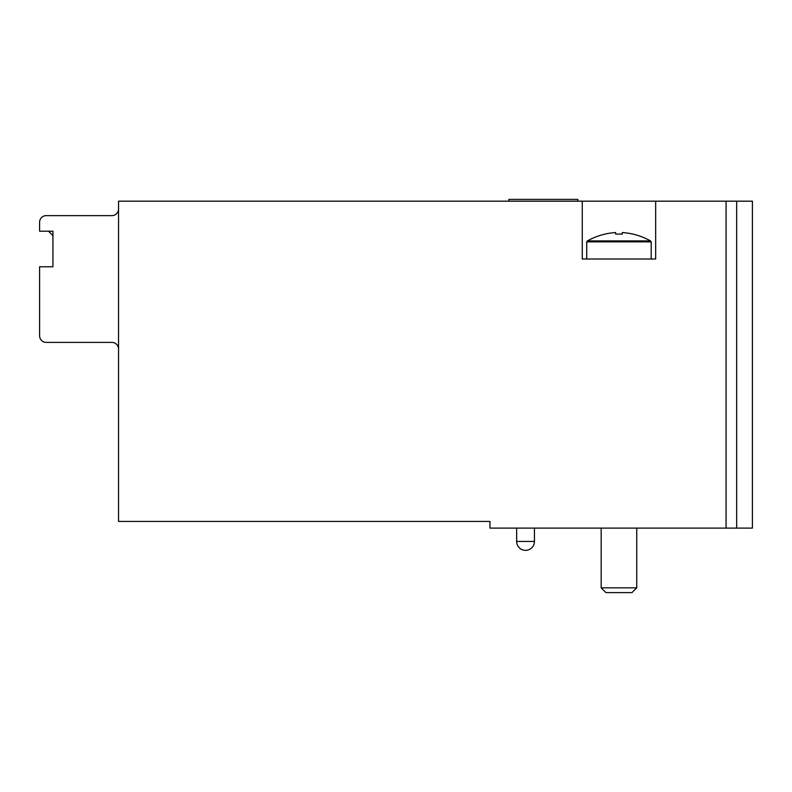 <?xml version="1.0" encoding="UTF-8"?>
<svg xmlns="http://www.w3.org/2000/svg" width="792" height="792" viewBox="0 0 792 792"><rect width="100%" height="100%" fill="white"/><g stroke="black" fill="none" stroke-linecap="round" stroke-linejoin="round"><path stroke-width="1.19" d="M118.552 208.959A6.673 6.673 0 0 1 111.88 215.632L46.273 215.632A6.673 6.673 0 0 0 39.6 222.305L39.6 231.205L52.945 231.205L48.5 231.205L52.945 235.65L52.945 266.785L39.6 266.785L39.6 335.729A6.673 6.673 0 0 0 46.273 342.401L111.88 342.401A6.673 6.673 0 0 1 118.552 349.074M52.945 231.205L52.945 266.785M489.961 528.106L489.961 521.433L118.552 521.433L118.552 201.178L582.259 201.178L582.259 259.004L655.657 259.004L655.657 201.178L752.4 201.178L752.4 528.106L489.961 528.106M655.657 201.178L582.259 201.178M577.813 201.178L577.813 199.396L508.87 199.396L508.87 201.178M587.456 240.887L650.46 240.887C641.728 236.006 632.343 233.234 622.294 232.551C632.333 233.234 641.718 236.006 650.46 240.887L651.202 241.857L586.714 241.857L587.456 240.887C596.188 236.006 605.583 233.234 615.622 232.551C605.583 233.234 596.198 236.006 587.456 240.887L587.09 241.204M622.294 232.551L622.294 234.095L615.622 234.095L615.622 232.551M586.714 241.857L586.714 259.004M636.748 528.106L636.748 587.832L601.168 587.832L601.168 528.106M636.748 587.832L631.976 592.604L605.939 592.604L601.168 587.832M726.076 201.178L726.076 528.106M736.669 201.178L736.669 528.106M534.442 541.451L516.651 541.451A8.9 8.9 0 0 0 525.551 550.351A8.9 8.9 0 0 0 534.442 541.451L534.442 528.106M516.651 528.106L516.651 541.451M651.202 241.857L651.202 259.004"/></g></svg>
